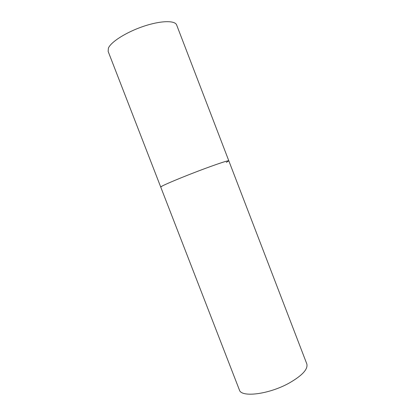 <?xml version="1.0" encoding="UTF-8"?>
<svg xmlns="http://www.w3.org/2000/svg" width="415" height="415" viewBox="0 0 415 415"><rect width="100%" height="100%" fill="white"/><g stroke="black" fill="none" stroke-linecap="round" stroke-linejoin="round"><path stroke-width="0.62" d="M228.81 160.807L306.81 363.898C308.184 369.127 302.296 375.523 289.136 383.087C268.764 394.452 241.12 397.731 239.377 389.918L108.149 51.424L108.393 48.156C110.867 41.931 126.425 32.059 143.559 26.316C160.698 20.527 175.047 20.257 176.65 24.988L228.81 160.807C228.032 160.439 220.531 162.856 206.302 168.059C184.4 176.105 159.272 186.657 160.74 187.077L161.902 186.205C165.891 183.97 182.465 177.06 199.231 170.705C216.023 164.335 228.758 160.117 228.81 160.807L226.346 162.353"/></g></svg>
